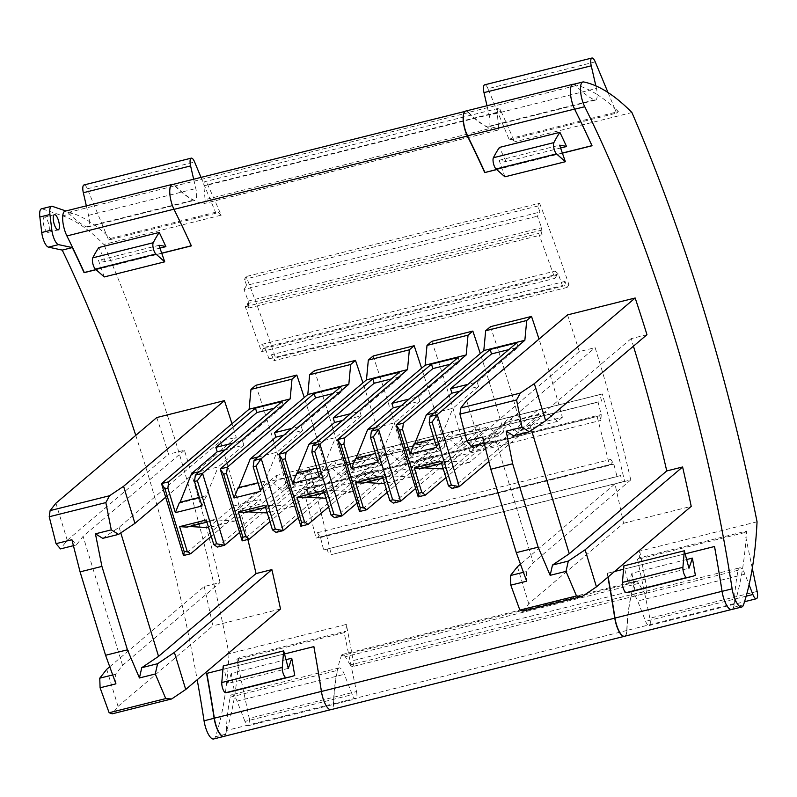 <?xml version="1.0" encoding="UTF-8"?>
<svg xmlns="http://www.w3.org/2000/svg" width="797" height="797" viewBox="0 0 797 797"><rect width="100%" height="100%" fill="white"/><g stroke="black" fill="none" stroke-linecap="round" stroke-linejoin="round"><path stroke-width="0.6" stroke-dasharray="3.98 2.99" d="M466.643 400.562L477.981 437.643L579.289 351.597L595.13 347.641A605.531 196.142 76 0 1 630.766 479.933L614.925 483.889L520.461 564.117M522.952 611.179L528.77 603.777L623.543 523.28A605.531 196.142 76 0 0 614.925 483.889M623.543 523.28L691.218 506.374M646.965 334.69L631.124 338.645A605.531 196.142 -104 0 1 633.436 346.177M579.289 351.597A605.531 196.142 76 0 0 567.494 314.915M607.922 577.118A605.531 196.142 76 0 0 607.234 573.312L614.547 571.489M623.563 569.237L685.141 553.845M284.489 653.968L222.911 669.35M135.759 435.381A605.531 196.142 -104 0 1 197.198 679.751M161.751 253.287L96.068 269.695M496.71 169.582L562.393 153.163M431.795 341.335A605.531 196.142 -104 0 1 462.639 442.196L503.674 431.944A605.531 196.142 -104 0 0 480.272 353.559M314.446 370.655A605.531 196.142 -104 0 1 345.29 471.525L386.326 461.264A605.531 196.142 -104 0 0 362.924 382.879M255.777 385.32A605.531 196.142 -104 0 1 286.611 486.18L327.647 475.929A605.531 196.142 -104 0 0 304.245 397.544M373.126 356A605.531 196.142 -104 0 1 403.959 456.86L444.995 446.609A605.531 196.142 -104 0 0 421.593 368.214M490.474 326.67A605.531 196.142 -104 0 1 521.308 427.541L562.353 417.279A605.531 196.142 -104 0 0 539.011 339.094M165.686 497.238L236.241 437.324A605.531 196.142 76 0 0 231.977 423.755M156.76 417.548A605.531 196.142 -104 0 1 168.565 454.23L67.257 540.276L60.482 548.904M109.737 666.75L204.201 586.522L220.042 582.567A605.531 196.142 -104 0 0 184.406 450.275L168.565 454.23M204.201 586.522A605.531 196.142 -104 0 1 212.819 625.914L118.046 706.411L112.228 713.813M280.494 609.008L212.819 625.914M247.837 539.459A605.531 196.142 76 0 0 220.4 441.279L236.241 437.324M686.645 559.544L631.911 573.222A383.556 124.242 -104 0 1 628.484 583.364L623.842 565.88M628.484 583.364L688.957 568.251M484.138 443.042L487.047 442.315L493.811 433.688L595.13 347.641M482.623 437.075L487.047 442.315M757.05 521.786L639.702 551.116A368.652 119.411 -104 0 1 639.324 557.85L746.6 531.051A368.652 119.411 -104 0 1 746.072 538.563A368.652 119.411 -104 0 1 742.445 569.476A368.652 119.411 -104 0 1 734.077 605.421A368.652 119.411 -104 0 1 733.459 607.324A15.691 5.081 -104 0 1 731.945 609.416A15.691 5.081 -104 0 1 731.636 609.536M602.323 393.937L308.947 467.241L306.576 467.949L308.22 474.404L601.596 401.1L599.942 394.635L602.323 393.937A715.337 231.708 76 0 1 624.609 481.328L331.233 554.642A715.337 231.708 76 0 0 308.947 467.241M595.249 61.877L487.983 88.676L497.198 110.833A7.063 2.291 -104 0 0 497.238 112.726L498.454 126.344L205.088 199.658L203.863 186.03A7.063 2.291 -104 0 1 203.823 184.137A7.063 2.291 -104 0 1 204.899 181.666A7.063 2.291 -104 0 1 207.688 184.645A715.337 231.708 -104 0 1 221.197 215.16L103.849 244.48A368.652 119.411 76 0 0 62.634 215.838L42.291 208.874A11.766 3.816 76 0 0 41.474 208.824M501.064 111.331A715.337 231.708 -104 0 1 514.573 141.846A368.652 119.411 76 0 0 511.086 138.389L509.303 139.903L497.198 110.833A7.063 2.291 -104 0 1 498.274 108.362A7.063 2.291 -104 0 1 501.064 111.331L207.688 184.645M631.921 112.526L514.573 141.846M639.702 551.116A715.337 231.708 -104 0 1 646.566 587.269L353.191 660.583A715.337 231.708 -104 0 0 346.326 624.42L228.968 653.749A715.337 231.708 76 0 0 103.849 244.48M539.579 203.205A715.337 231.708 76 0 1 568.909 284.629L275.533 357.933A715.337 231.708 76 0 0 246.203 276.519L244.45 279.339L246.612 285.356L539.987 212.042L537.826 206.034L539.579 203.205L246.203 276.519M471.206 446.27L477.981 437.643M630.766 479.933L533.273 562.732L526.319 571.588L523.43 572.306M493.811 433.688L533.273 562.732M631.911 573.222A605.531 196.142 -104 0 1 634.89 590.517A392.184 127.032 -104 0 1 630.915 591.733M634.89 590.517L695.373 575.404M631.124 338.645L529.816 424.691L513.457 435.71M526.319 571.588L526.658 581.202M531.519 430.26L529.816 424.691M517.432 566.697L528.77 603.777M752.298 568.291L744.816 532.565L746.6 531.051M731.327 609.575L731.845 609.446A15.691 5.081 -104 0 0 731.945 609.416A15.691 5.081 -104 0 0 734.077 605.421A15.691 5.081 -104 0 0 734.246 603.598A200.017 64.786 -104 0 1 738.142 570.253A11.766 3.816 -104 0 1 739.716 567.823A11.766 3.816 -104 0 1 742.445 569.476A11.766 3.816 -104 0 1 744.956 574.189L749.08 584.769M607.234 573.312L714.51 546.513M744.816 532.565L637.54 559.364L639.324 557.85M714.72 546.334A605.531 196.142 -104 0 1 722.261 591.254L722.042 591.304M731.845 609.446A15.691 5.081 -104 0 1 722.261 591.254M607.444 573.133A605.531 196.142 -104 0 1 608.131 576.938M637.54 559.364L649.884 618.223A7.84 2.54 -104 0 1 649.107 625.555A7.84 2.54 -104 0 1 645.61 621.311L637.68 600.988A11.766 3.816 -104 0 0 632.439 594.632L739.716 567.823M734.246 603.598L626.97 630.397A15.691 5.081 -104 0 1 624.679 636.225A15.691 5.081 -104 0 1 624.659 636.235M626.97 630.397A200.017 64.786 -104 0 1 630.865 597.063A11.766 3.816 -104 0 1 632.439 594.632M608.001 92.512L614.397 107.884A368.652 119.411 76 0 0 597.262 94.604A11.766 3.816 76 0 0 596.445 88.447L489.179 115.246L486.997 105.742M509.303 139.903L616.569 113.104L614.397 107.884A368.652 119.411 76 0 1 618.352 111.59L511.086 138.389M573.78 84.253A15.691 5.081 76 0 1 574.896 84.761A368.652 119.411 76 0 1 597.262 94.604A11.766 3.816 76 0 1 595.449 100.113A11.766 3.816 76 0 1 594.353 99.944A200.017 64.786 76 0 1 575.882 85.608A15.691 5.081 76 0 0 574.896 84.761A368.652 119.411 76 0 0 573.611 84.482A15.691 5.081 76 0 0 572.814 84.492M375.556 427.61L394.256 422.928L419.88 401.17L401.18 405.842M419.88 401.17L418.515 396.717L409.17 399.058M418.515 396.717L459.47 361.938L450.126 364.269M378.017 462.011L394.256 422.928M459.47 361.938L458.116 357.484M382.132 451.76L375.397 453.443M355.502 458.414L355.771 459.082L382.411 452.427M356.1 458.265L355.771 459.082M393.369 503.096L480.113 429.424L478.748 424.97L437.792 459.759L436.427 455.306L410.804 477.074L389.514 475.709L362.874 482.364L365.434 482.534M410.804 477.074L384.622 483.62M382.958 478.15L389.683 476.476L382.301 475.998M389.683 476.476L389.514 475.709M363.043 483.131L362.874 482.364M384.174 483.729L409.797 461.971L411.152 466.414L452.108 431.635L453.473 436.079L387.282 492.297M411.152 466.414L437.792 459.759M452.108 431.635L478.748 424.97M409.797 461.971L436.427 455.306M480.113 429.424L453.473 436.079M415.645 488.491L488.172 426.893L447.137 437.145L359.537 511.544M503.674 431.944L498.872 436.019L488.172 426.893M462.639 442.196L457.837 446.27L447.137 437.145M498.872 436.019L457.837 446.27M258.208 456.93L276.908 452.258L302.531 430.49L283.832 435.162M302.531 430.49L301.166 426.046L291.822 428.378M301.166 426.046L342.122 391.257L332.777 393.598M260.669 491.331L276.908 452.258M342.122 391.257L340.767 386.804M264.783 481.079L258.049 482.763M238.154 487.734L238.423 488.412L265.062 481.757M238.751 487.585L238.423 488.412M276.021 532.416L362.755 458.753L361.4 454.3L320.444 489.079L319.079 484.636L293.455 506.394L272.166 505.029L245.526 511.694L248.086 511.853M293.455 506.394L267.274 512.939M265.6 507.48L272.325 505.796L264.943 505.328M272.325 505.796L272.166 505.029M245.695 512.451L245.526 511.694M266.816 513.049L292.439 491.291L293.804 495.744L334.76 460.955L336.125 465.408L269.934 521.627M293.804 495.744L320.444 489.079M334.76 460.955L361.4 454.3M292.439 491.291L319.079 484.636M362.755 458.753L336.125 465.408M298.297 517.811L370.814 456.223L329.779 466.474L242.188 540.874M386.326 461.264L381.524 465.338L370.814 456.223M345.29 471.525L340.488 475.6L329.779 466.474M381.524 465.338L340.488 475.6M199.529 471.595L218.229 466.922L243.852 445.154L225.153 449.827M243.852 445.154L242.497 440.701L233.142 443.042M242.497 440.701L283.453 405.922L274.098 408.253M201.99 505.995L218.229 466.922M283.453 405.922L282.088 401.469M206.114 495.744L199.38 497.428M179.474 502.399L179.743 503.066L206.383 496.411M180.082 502.249L179.743 503.066M217.352 547.081L304.085 473.408L302.721 468.965L261.765 503.744L260.41 499.301L234.786 521.059L213.486 519.694L186.857 526.349L189.417 526.518M234.786 521.059L208.605 527.604M206.931 522.135L213.656 520.461L206.274 519.983M213.656 520.461L213.486 519.694M187.016 527.116L186.857 526.349M208.147 527.714L233.77 505.956L235.125 510.399L276.081 475.62L277.446 480.063L211.255 536.281M235.125 510.399L261.765 503.744M276.081 475.62L302.721 468.965M233.77 505.956L260.41 499.301M304.085 473.408L277.446 480.063M239.618 532.476L312.145 470.878L271.11 481.139L183.509 555.529M327.647 475.929L322.855 480.003L312.145 470.878M286.611 486.18L281.809 490.255L271.11 481.139M322.855 480.003L281.809 490.255M316.877 442.265L335.577 437.593L361.2 415.835L342.501 420.507M361.2 415.835L359.845 411.382L350.491 413.723M359.845 411.382L400.801 376.592L391.447 378.934M319.348 476.676L335.577 437.593M400.801 376.592L399.436 372.149M323.462 466.424L316.728 468.108M296.823 473.079L297.102 473.747L323.731 467.092M297.43 472.93L297.102 473.747M334.7 517.751L421.434 444.088L420.069 439.635L379.113 474.424L377.758 469.971L352.135 491.739L330.845 490.374L304.205 497.029L306.765 497.189M352.135 491.739L325.953 498.274M324.279 492.815L331.004 491.131L323.622 490.663M331.004 491.131L330.845 490.374M304.364 497.786L304.205 497.029M325.495 498.394L351.118 476.626L352.483 481.079L393.439 446.29L394.794 450.743L328.603 506.962M352.483 481.079L379.113 474.424M393.439 446.29L420.069 439.635M351.118 476.626L377.758 469.971M421.434 444.088L394.794 450.743M356.966 503.156L429.493 441.558L388.458 451.809L300.858 526.209M444.995 446.609L440.203 450.684L429.493 441.558M403.959 456.86L399.167 460.935L388.458 451.809M440.203 450.684L399.167 460.935M452.048 488.431L538.782 414.759L537.427 410.316L496.471 445.095L495.106 440.651L469.483 462.409L448.193 461.045L421.553 467.7L424.114 467.869M469.483 462.409L443.301 468.955M441.628 463.495L448.352 461.812L440.97 461.333M448.352 461.812L448.193 461.045M421.713 468.467L421.553 467.7M442.843 469.064L468.467 447.306L469.832 451.75L510.787 416.97L512.142 421.424L445.951 477.632M469.832 451.75L496.471 445.095M510.787 416.97L537.427 410.316M468.467 447.306L495.106 440.651M538.782 414.759L512.142 421.424M488.83 461.503L546.842 412.228L505.806 422.49L418.206 496.89M434.226 412.946L452.935 408.273L478.559 386.505L459.849 391.178M478.559 386.505L477.194 382.062L467.839 384.393M477.194 382.062L518.15 347.273L508.795 349.614M436.696 447.346L452.935 408.273M518.15 347.273L516.785 342.82M440.811 437.095L434.076 438.778M414.171 443.75L414.45 444.427L441.09 437.762M414.779 443.6L414.45 444.427M562.353 417.279L557.551 421.354L546.842 412.228M521.308 427.541L516.516 431.615L505.806 422.49M557.551 421.354L516.516 431.615M498.454 126.344A6.276 2.032 -104 0 1 497.537 130.23A6.276 2.032 -104 0 1 497.288 130.24A200.017 64.786 -104 0 1 468.437 112.636A15.691 5.081 76 0 0 465.538 111.291A15.691 5.081 76 0 0 464.432 112.088M575.882 85.608L468.606 112.407A15.691 5.081 76 0 0 465.707 111.062M468.606 112.407A200.017 64.786 76 0 0 487.087 126.753A11.766 3.816 76 0 0 488.172 126.922A11.766 3.816 76 0 0 489.179 115.246M487.983 88.676A7.84 2.54 76 0 0 484.646 84.831M560.59 148.003L506.075 161.632A383.556 124.242 76 0 0 499.131 160.297L504.899 176.814M499.131 160.297L559.614 145.184M616.569 113.104L618.352 111.59M562.353 153.054L496.601 169.482M595.867 85.887L596.445 88.447M571.698 85.279A15.691 5.081 76 0 0 574.826 109.02L574.577 109.079M506.075 161.632A605.531 196.142 76 0 0 499.43 147.435M592.201 145.592A605.531 196.142 76 0 0 574.826 109.02M643.647 591.613L350.272 664.917A7.063 2.291 76 0 0 351.168 666.083A7.063 2.291 76 0 0 352.394 666.611L645.769 593.297A7.063 2.291 76 0 1 644.544 592.779A7.063 2.291 76 0 1 643.647 591.613L638.636 583.414A9.415 3.049 76 0 0 635.817 581.162A9.415 3.049 76 0 0 634.751 582.398A200.017 64.786 76 0 0 626.761 630.487A15.691 5.081 -104 0 1 624.679 636.225M624.609 481.328L622.208 482.046L620.564 475.58L617.027 476.626L613.869 464.213L610.801 459.401L611.976 464.023L609.426 464.781L597.132 416.522L599.693 415.765L600.868 420.388L601.217 414.56L598.059 402.146L601.596 401.1M568.909 284.629L567.165 287.418L564.993 281.401L562.413 285.555L558.239 273.989L555.21 271.04L556.764 275.354L554.891 278.362L538.682 233.421L540.555 230.413L542.109 234.716L541.571 227.763L537.407 216.196L539.987 212.042M205.088 199.658A6.276 2.032 -104 0 1 204.171 203.534A6.276 2.032 -104 0 1 203.912 203.554A200.017 64.786 -104 0 1 175.071 185.95A15.691 5.081 76 0 0 172.162 184.605M350.272 664.917L345.26 656.718A9.415 3.049 76 0 0 342.441 654.467A9.415 3.049 76 0 0 341.375 655.712A200.017 64.786 76 0 0 333.385 703.801A15.691 5.081 -104 0 1 331.303 709.539A15.691 5.081 -104 0 1 330.984 709.649M313.859 646.626L314.068 646.447A605.531 196.142 -104 0 1 321.609 691.368A15.691 5.081 -104 0 0 331.193 709.559L330.675 709.689M344.165 632.679L236.898 659.478L249.232 718.336L356.508 691.537L344.165 632.679L345.948 631.164L238.682 657.963A368.652 119.411 -104 0 1 238.154 665.485A368.652 119.411 -104 0 1 234.527 696.399A368.652 119.411 -104 0 1 226.159 732.343A15.691 5.081 -104 0 0 226.328 730.51L333.594 703.711A15.691 5.081 -104 0 1 331.303 709.539A15.691 5.081 -104 0 1 331.193 709.559M537.826 206.034L244.45 279.339M564.993 281.401L271.618 354.715L269.037 358.869L264.863 347.303L261.834 344.354L263.389 348.658L261.516 351.666L245.307 306.725L247.18 303.717L248.734 308.031L248.196 301.067L244.031 289.51L537.407 216.196M244.031 289.51L246.612 285.356M248.196 301.067L541.571 227.763M248.734 308.031L542.109 234.716M247.18 303.717L540.555 230.413M245.307 306.725L538.682 233.421M261.516 351.666L554.891 278.362M263.389 348.658L556.764 275.354M261.834 344.354L555.21 271.04M264.863 347.303L558.239 273.989M269.037 358.869L562.413 285.555M567.165 287.418L273.789 360.732L275.533 357.933M271.618 354.715L273.789 360.732M599.942 394.635L306.576 467.949M620.564 475.58L323.652 549.94L320.494 537.517L317.425 532.705L318.611 537.337L316.05 538.095L303.757 489.826L306.317 489.069L307.493 493.702L307.841 487.874L304.683 475.45L598.059 402.146M304.683 475.45L308.22 474.404M307.841 487.874L601.217 414.56M307.493 493.702L600.868 420.388M306.317 489.069L599.693 415.765M303.757 489.826L597.132 416.522M316.05 538.095L609.426 464.781M318.611 537.337L611.976 464.023M317.425 532.705L610.801 459.401M320.494 537.517L613.869 464.213M323.652 549.94L617.027 476.626M622.208 482.046L331.233 554.642M327.188 548.894L328.832 555.35M352.394 666.611A7.063 2.291 76 0 0 353.191 660.583M645.769 593.297A7.063 2.291 76 0 0 646.566 587.269M171.056 185.402A15.691 5.081 76 0 0 174.174 209.133A605.531 196.142 76 0 1 191.549 245.705L191.34 245.884M346.326 624.42A368.652 119.411 -104 0 1 345.948 631.164M221.197 215.16A368.652 119.411 76 0 0 217.711 211.703L215.927 213.217L201.013 177.392M84.004 184.954A7.84 2.54 76 0 1 87.331 188.789L108.651 240.027L215.927 213.217M108.651 240.027L110.434 238.502A368.652 119.411 76 0 0 106.479 234.796A368.652 119.411 76 0 0 89.344 221.526A11.766 3.816 76 0 1 87.531 227.035A11.766 3.816 76 0 1 86.435 226.866A200.017 64.786 76 0 1 67.964 212.53A15.691 5.081 76 0 0 65.055 211.175M86.345 205.855L88.537 215.369A11.766 3.816 76 0 1 89.344 221.526A368.652 119.411 76 0 0 72.716 213.317L65.872 210.976M43.257 222.652A7.84 2.54 76 0 0 48.139 232.405A7.84 2.54 76 0 0 48.507 232.206A7.84 2.54 76 0 0 48.547 223.578A7.84 2.54 76 0 0 44.333 217.183A7.84 2.54 76 0 0 43.974 217.372A7.84 2.54 76 0 0 43.257 222.652M228.968 653.749A368.652 119.411 -104 0 1 215.459 736.757A15.691 5.081 -104 0 1 213.636 738.968M314.068 646.447L206.592 673.435M226.159 732.343A368.652 119.411 -104 0 1 225.541 734.236A15.691 5.081 -104 0 1 224.027 736.338A15.691 5.081 -104 0 1 224.007 736.348A15.691 5.081 -104 0 0 226.159 732.343M110.434 238.502L217.711 211.703M236.898 659.478L238.682 657.963M102.733 538.344L119.092 527.325L220.4 441.279M119.092 527.325L120.785 532.894M118.046 706.411L106.708 669.331M184.406 450.275L83.087 536.321L76.323 544.949L71.899 539.708M112.706 674.939L115.595 674.222L122.549 665.365L220.042 582.567M122.549 665.365L83.087 536.321M115.934 683.836L115.595 674.222M76.323 544.949L73.414 545.676M67.257 540.276L55.92 503.196M95.959 269.595L161.711 253.167M159.948 248.116L105.423 261.745A605.531 196.142 76 0 0 98.788 247.558M67.964 212.53L175.23 185.721A15.691 5.081 76 0 0 173.138 184.366M175.23 185.721A200.017 64.786 76 0 0 193.711 200.067A11.766 3.816 76 0 0 194.797 200.226A11.766 3.816 76 0 0 195.803 188.56L193.661 179.235M105.423 261.745A383.556 124.242 76 0 0 98.489 260.41L104.258 276.938M158.962 245.297L98.489 260.41M333.594 703.711A200.017 64.786 -104 0 1 337.49 670.367A11.766 3.816 -104 0 1 339.064 667.936A11.766 3.816 -104 0 1 344.314 674.302L352.234 694.625A7.84 2.54 -104 0 0 355.731 698.859L248.465 725.668A7.84 2.54 -104 0 1 244.968 721.424L352.234 694.625M356.508 691.537A7.84 2.54 -104 0 1 355.731 698.859M226.328 730.51A200.017 64.786 -104 0 1 230.223 697.176A11.766 3.816 -104 0 1 231.797 694.745A11.766 3.816 -104 0 1 234.527 696.399A11.766 3.816 -104 0 1 237.038 701.111L244.968 721.424M249.232 718.336A7.84 2.54 -104 0 1 248.465 725.668M286.003 659.667L231.26 673.345A605.531 196.142 -104 0 1 234.248 690.63A392.184 127.032 -104 0 1 230.263 691.846M294.721 675.517L234.248 690.63M288.305 668.364L227.832 683.477L223.2 665.993M231.26 673.345A383.556 124.242 -104 0 1 227.832 683.477M733.459 607.324L743.531 604.803M744.956 574.189L637.68 600.988M746.181 596.176L645.61 621.311M738.142 570.253L630.865 597.063M757.15 591.424L649.884 618.223M573.611 84.482L583.683 81.961M594.353 99.944L487.087 126.753M497.288 130.24L203.912 203.554M497.238 112.726L203.863 186.03M638.636 583.414L345.26 656.718M634.751 582.398L341.375 655.712M626.761 630.487L333.385 703.801M468.437 112.636L175.071 185.95M87.331 188.789L194.607 161.99M225.541 734.236L215.459 736.757M72.716 213.317L62.634 215.838M52.373 206.353L42.291 208.874M88.537 215.369L195.803 188.56M86.435 226.866L193.711 200.067M230.223 697.176L337.49 670.367M237.038 701.111L344.314 674.302M649.107 625.555L744.537 601.705M595.449 100.113L488.172 126.922M497.537 130.23L204.171 203.534M498.274 108.362L204.899 181.666M342.441 654.467L635.817 581.162M464.99 111.431L465.538 111.291M48.139 232.405L58.221 229.885M87.531 227.035L194.797 200.226M339.064 667.936L231.797 694.745M44.333 217.183L54.415 214.662"/><path stroke-width="1.2" d="M623.842 565.88L622.437 582.418A6.276 2.032 76 0 0 623.593 589.113A6.276 2.032 76 0 0 626.352 592.599L686.825 577.486A6.276 2.032 76 0 1 684.065 573.999A6.276 2.032 76 0 1 682.919 567.305L684.324 550.767L623.842 565.88M682.601 466.982A605.531 196.142 -104 0 1 691.218 506.374L596.445 586.861L585.108 549.781L682.601 466.982L666.76 470.937A605.531 196.142 -104 0 0 633.436 346.177M635.159 297.998A605.531 196.142 -104 0 1 646.965 334.69L545.656 420.736L534.319 383.656L635.159 297.998L567.494 314.915L466.643 400.562L460.825 407.964L520.272 393.11L534.319 383.656M584.739 106.718A605.531 196.142 -104 0 1 732.134 588.834A15.691 5.081 -104 0 0 741.708 607.015A15.691 5.081 -104 0 0 743.531 604.803A368.652 119.411 -104 0 0 757.05 521.786A715.337 231.708 76 0 0 631.921 112.526A368.652 119.411 76 0 0 583.683 81.961A15.691 5.081 76 0 0 582.896 81.971A15.691 5.081 76 0 0 580.555 91.137A15.691 5.081 76 0 0 584.739 106.718L574.657 109.239A605.531 196.142 -104 0 1 591.992 145.771L562.393 153.163M685.141 553.845L714.51 546.513A605.531 196.142 -104 0 1 722.052 591.354L732.134 588.834M614.547 571.489L623.563 569.237M624.659 636.235A15.691 5.081 -104 0 1 624.36 636.335A15.691 5.081 -104 0 1 614.776 618.163A605.531 196.142 76 0 0 607.922 577.118M624.36 636.335L330.984 709.649A15.691 5.081 -104 0 1 321.41 691.467A605.531 196.142 76 0 0 313.859 646.626L284.489 653.968M222.911 669.35L206.592 673.435A605.531 196.142 -104 0 1 214.134 718.276L204.052 720.797A605.531 196.142 -104 0 0 197.198 679.751M65.872 210.976L52.373 206.353A11.766 3.816 76 0 0 51.546 206.303A11.766 3.816 76 0 0 49.932 214.503L51.825 229.994A11.766 3.816 76 0 0 58.53 244.629L72.318 247.578L62.236 250.099A605.531 196.142 -104 0 1 135.759 435.381M72.318 247.578A605.531 196.142 -104 0 1 84.074 272.694L96.068 269.695M464.99 111.431L172.162 184.605A15.691 5.081 76 0 0 171.056 185.402A15.691 5.081 76 0 0 174.005 209.352A605.531 196.142 76 0 1 191.34 245.884L161.751 253.287M496.601 169.482L484.715 172.58A605.531 196.142 76 0 0 467.381 136.048L174.005 209.352M484.715 172.58L496.71 169.582M375.397 453.443L355.502 458.414L351.377 468.666L343.886 444.138L344.742 437.812L431.476 364.139L458.116 357.484L371.382 431.157L378.575 429.354L466.175 354.954L425.14 365.205L427.003 345.41L431.795 341.335L472.84 331.084A605.531 196.142 -104 0 1 480.272 353.559M258.049 482.763L238.154 487.734L234.029 497.986L226.537 473.468L227.394 467.132L314.128 393.469L340.767 386.804L254.024 460.477L261.227 458.673L348.827 384.284L307.791 394.535L309.654 374.729L314.446 370.655L355.482 360.403A605.531 196.142 -104 0 1 362.924 382.879M199.38 497.428L179.474 502.399L175.36 512.65L167.858 488.123L168.715 481.796L255.448 408.124L282.088 401.469L195.355 475.142L202.548 473.338L290.148 398.938L249.112 409.2L250.975 389.394L255.777 385.32L296.813 375.068A605.531 196.142 -104 0 1 304.245 397.544M316.728 468.108L296.823 473.079L292.708 483.331L285.206 458.803L286.063 452.467L372.807 378.804L399.436 372.149L312.703 445.812L319.906 444.019L407.496 369.619L366.461 379.87L368.324 360.075L373.126 356L414.161 345.739A605.531 196.142 -104 0 1 421.593 368.214M434.076 438.778L414.171 443.75L410.057 454.001L402.555 429.483L403.412 423.147L490.155 349.475L516.785 342.82L430.051 416.492L437.254 414.689L524.854 340.289L483.809 350.55L485.672 330.745L490.474 326.67L531.509 316.419A605.531 196.142 -104 0 1 539.011 339.094M231.977 423.755A605.531 196.142 76 0 0 224.435 400.632L156.76 417.548L55.92 503.196L50.101 510.598L109.548 495.744L105.842 502.598L49.215 516.755L50.101 510.598M174.384 652.414L185.721 689.495L280.494 609.008A605.531 196.142 76 0 0 271.877 569.616L174.384 652.414L157.587 663.722L155.276 674.003L165.766 698.58L109.129 712.737L100.093 687.791L99.755 678.177L106.708 669.331L109.737 666.75M247.837 539.459A605.531 196.142 76 0 1 256.036 573.571L271.877 569.616M686.645 559.544L692.384 558.109A383.556 124.242 -104 0 1 688.957 568.251L684.324 550.767M460.825 407.964L459.939 414.121L516.566 399.964L520.272 393.11M459.939 414.121L466.783 441.03L482.623 437.075L490.803 469.234L516.297 552.65L526.658 581.202L510.817 585.157L519.863 610.103L522.952 611.179L582.398 596.325L576.49 595.947L566 571.369L568.321 561.088L585.108 549.781M596.445 586.861L582.398 596.325M466.783 441.03L471.206 446.27L484.138 443.042M519.863 610.103L576.49 595.947M516.297 552.65L538.154 547.18L512.65 463.774L506.165 431.197L522.005 427.232L516.566 399.964M490.803 469.234L512.65 463.774M692.384 558.109A605.531 196.142 -104 0 1 695.373 575.404A392.184 127.032 -104 0 1 691.388 576.62A392.184 127.032 -104 0 1 686.825 577.486M741.708 607.015L731.636 609.536A15.691 5.081 -104 0 1 722.052 591.354M545.656 420.736L529.298 431.755L522.005 427.232M520.461 564.117L517.432 566.697L510.478 575.544L510.817 585.157M523.43 572.306L510.478 575.544M691.388 576.62L630.915 591.733A392.184 127.032 -104 0 1 626.352 592.599M506.165 431.197L513.457 435.71L529.298 431.755M566 571.369L550.159 575.324L552.48 565.053L569.267 553.736L531.519 430.26M550.159 575.324L538.154 547.18M569.267 553.736L666.76 470.937M568.321 561.088L552.48 565.053M608.131 576.938A605.531 196.142 -104 0 1 614.985 618.054A15.691 5.081 -104 0 0 624.569 636.255L731.327 609.575M749.08 584.769L752.886 594.502L746.181 596.176M752.298 568.291L757.15 591.424A7.84 2.54 -104 0 1 756.383 598.746A7.84 2.54 -104 0 1 752.886 594.502M595.867 85.887L591.244 65.812A7.84 2.54 76 0 1 591.912 58.032A7.84 2.54 76 0 1 595.249 61.877L608.001 92.512M582.896 81.971L572.814 84.492A15.691 5.081 76 0 0 571.698 85.279A15.691 5.081 76 0 0 574.657 109.239M401.18 405.842L393.24 407.825L367.616 429.593L375.556 427.61M409.17 399.058L391.885 403.372L393.24 407.825M450.126 364.269L432.841 368.593L391.885 403.372M371.382 431.157L370.525 437.483L378.017 462.011L351.377 468.666M367.616 429.593L356.1 458.265M431.476 364.139L432.841 368.593M344.742 437.812L337.539 439.605L425.14 365.205M365.434 482.534L384.622 483.62M387.282 492.297L366.73 509.751L363.153 507.181L355.661 482.653L382.301 475.998L389.793 500.526L393.369 503.096L400.572 501.293L415.645 488.491M355.661 482.653L363.043 483.131L382.958 478.15M366.73 509.751L359.537 511.544L360.274 507.898L341.006 444.865L337.539 439.605L359.537 511.544M363.153 507.181L360.274 507.898M343.886 444.138L341.006 444.865M392.672 499.809L400.572 501.293L378.575 429.354L373.404 436.766L392.672 499.809L389.793 500.526M373.404 436.766L370.525 437.483M466.175 354.954L468.038 335.158L472.84 331.084M468.038 335.158L427.003 345.41M283.832 435.162L275.892 437.154L250.268 458.913L258.208 456.93M291.822 428.378L274.527 432.701L275.892 437.154M332.777 393.598L315.482 397.912L274.527 432.701M254.024 460.477L253.167 466.813L260.669 491.331L234.029 497.986M250.268 458.913L238.751 487.585M314.128 393.469L315.482 397.912M227.394 467.132L220.191 468.935L307.791 394.535M248.086 511.853L267.274 512.939M269.934 521.627L249.381 539.071L245.805 536.501L238.313 511.983L264.943 505.328L272.444 529.846L276.021 532.416L283.224 530.613L298.297 517.811M238.313 511.983L245.695 512.451L265.6 507.48M249.381 539.071L242.188 540.874L242.926 537.228L223.658 474.185L220.191 468.935L242.188 540.874M245.805 536.501L242.926 537.228M226.537 473.468L223.658 474.185M275.324 529.128L283.224 530.613L261.227 458.673L256.056 466.086L275.324 529.128L272.444 529.846M256.056 466.086L253.167 466.813M348.827 384.284L350.69 364.478L355.482 360.403M350.69 364.478L309.654 374.729M225.153 449.827L217.212 451.809L191.589 473.577L199.529 471.595M233.142 443.042L215.857 447.366L217.212 451.809M274.098 408.253L256.813 412.577L215.857 447.366M195.355 475.142L194.498 481.468L201.99 505.995L175.36 512.65M191.589 473.577L180.082 502.249M255.448 408.124L256.813 412.577M168.715 481.796L161.512 483.59L249.112 409.2M189.417 526.518L208.605 527.604M211.255 536.281L190.712 553.736L187.136 551.165L179.634 526.638L206.274 519.983L213.765 544.51L217.352 547.081L224.545 545.278L239.618 532.476M179.634 526.638L187.016 527.116L206.931 522.135M190.712 553.736L183.509 555.529L184.256 551.883L164.979 488.85L161.512 483.59L183.509 555.529M187.136 551.165L184.256 551.883M167.858 488.123L164.979 488.85M216.645 543.793L224.545 545.278L202.548 473.338L197.377 480.75L216.645 543.793L213.765 544.51M197.377 480.75L194.498 481.468M290.148 398.938L292.011 379.143L296.813 375.068M292.011 379.143L250.975 389.394M342.501 420.507L334.571 422.49L308.947 444.248L316.877 442.265M350.491 413.723L333.206 418.036L334.571 422.49M391.447 378.934L374.162 383.257L333.206 418.036M312.703 445.812L311.846 452.148L319.348 476.676L292.708 483.331M308.947 444.248L297.43 472.93M372.807 378.804L374.162 383.257M286.063 452.467L278.87 454.27L366.461 379.87M306.765 497.189L325.953 498.274M328.603 506.962L308.06 524.406L304.484 521.846L296.982 497.318L323.622 490.663L331.124 515.191L334.7 517.751L341.893 515.958L356.966 503.156M296.982 497.318L304.364 497.786L324.279 492.815M308.06 524.406L300.858 526.209L301.605 522.563L282.327 459.52L278.87 454.27L300.858 526.209M304.484 521.846L301.605 522.563M285.206 458.803L282.327 459.52M334.003 514.463L341.893 515.958L319.906 444.019L314.725 451.431L334.003 514.463L331.124 515.191M314.725 451.431L311.846 452.148M407.496 369.619L409.359 349.813L414.161 345.739M409.359 349.813L368.324 360.075M424.114 467.869L443.301 468.955M445.951 477.632L425.409 495.086L421.832 492.516L414.33 467.998L440.97 461.333L448.472 485.861L452.048 488.431L459.251 486.628L488.83 461.503M414.33 467.998L421.713 468.467L441.628 463.495M425.409 495.086L418.206 496.89L396.219 424.95L483.809 350.55M459.849 391.178L451.919 393.16L426.295 414.928L434.226 412.946M467.839 384.393L450.554 388.717L451.919 393.16M508.795 349.614L491.51 353.928L450.554 388.717M430.051 416.492L429.194 422.818L436.696 447.346L410.057 454.001M426.295 414.928L414.779 443.6M490.155 349.475L491.51 353.928M403.412 423.147L396.219 424.95L399.676 430.201L418.953 493.243L421.832 492.516M524.854 340.289L526.717 320.494L531.509 316.419M451.351 485.144L432.074 422.101L437.254 414.689L459.251 486.628L451.351 485.144L448.472 485.861M526.717 320.494L485.672 330.745M432.074 422.101L429.194 422.818M402.555 429.483L399.676 430.201M418.206 496.89L418.953 493.243M573.78 84.253A15.691 5.081 76 0 0 572.973 84.253L465.707 111.062A15.691 5.081 76 0 0 464.432 112.088A15.691 5.081 76 0 0 467.55 135.829A605.531 196.142 76 0 1 484.925 172.401M486.997 105.742L483.978 92.611A7.84 2.54 76 0 1 484.646 84.831L591.912 58.032M560.59 148.003L566.547 146.518A383.556 124.242 76 0 0 559.614 145.184L565.372 161.711L556.515 153.881A6.276 2.032 -104 0 1 553.945 148.391A6.276 2.032 -104 0 1 553.875 142.623A392.184 127.032 76 0 1 559.902 132.322L499.43 147.435A392.184 127.032 76 0 0 493.403 157.736L553.875 142.623M493.403 157.736A6.276 2.032 -104 0 0 493.473 163.505A6.276 2.032 -104 0 0 496.043 168.994L504.899 176.814L565.372 161.711M591.932 145.662L562.353 153.054M572.973 84.253A15.691 5.081 76 0 0 571.698 85.279M566.547 146.518A605.531 196.142 76 0 0 559.902 132.322M464.432 112.088A15.691 5.081 76 0 0 467.381 136.048M86.345 205.855L83.326 192.735A7.84 2.54 76 0 1 84.004 184.954L191.27 158.145A7.84 2.54 76 0 1 194.607 161.99L201.013 177.392M173.138 184.366A15.691 5.081 76 0 0 172.331 184.376L65.055 211.175A15.691 5.081 76 0 0 62.724 220.351A15.691 5.081 76 0 0 66.908 235.942A605.531 196.142 76 0 1 84.283 272.514L84.074 272.694M54.047 214.861A7.84 2.54 76 0 0 53.339 220.131A7.84 2.54 76 0 0 58.221 229.885A7.84 2.54 76 0 0 58.589 229.685A7.84 2.54 76 0 0 58.629 221.058A7.84 2.54 76 0 0 54.415 214.662A7.84 2.54 76 0 0 54.047 214.861M330.675 709.689L223.927 736.368A15.691 5.081 -104 0 0 224.027 736.338A15.691 5.081 -104 0 1 223.718 736.448L213.636 738.968A15.691 5.081 -104 0 1 204.052 720.797M51.546 206.303L41.474 208.824A11.766 3.816 76 0 0 39.85 217.023L41.743 232.515A11.766 3.816 76 0 0 48.458 247.14L62.236 250.099M223.718 736.448A15.691 5.081 -104 0 1 214.134 718.276M223.927 736.368A15.691 5.081 -104 0 1 214.343 718.177L321.4 691.417M206.821 673.375A605.531 196.142 -104 0 1 214.343 718.177M105.842 502.598L111.271 529.866L118.564 534.388L134.922 523.37L165.686 497.238M118.564 534.388L102.733 538.344L95.441 533.831L101.926 566.408L80.079 571.867L71.899 539.708L56.059 543.664L49.215 516.755M120.785 532.894L158.543 656.369L141.756 667.687L157.587 663.722M141.756 667.687L139.435 677.958L155.276 674.003M256.036 573.571L158.543 656.369M165.766 698.58L171.674 698.959L185.721 689.495M171.674 698.959L112.228 713.813L109.129 712.737M99.755 678.177L112.706 674.939M100.093 687.791L115.934 683.836L105.573 655.273L80.079 571.867M101.926 566.408L127.43 649.814L139.435 677.958M127.43 649.814L105.573 655.273M73.414 545.676L60.482 548.904L56.059 543.664M224.435 400.632L123.585 486.29L109.548 495.744M111.271 529.866L95.441 533.831M123.585 486.29L134.922 523.37M84.283 272.514L95.959 269.595M161.711 253.167L191.29 245.775M159.948 248.116L165.896 246.632A605.531 196.142 76 0 0 159.261 232.445A392.184 127.032 76 0 0 153.223 242.736L92.751 257.849A6.276 2.032 -104 0 0 92.831 263.618A6.276 2.032 -104 0 0 95.401 269.107L104.258 276.938L164.73 261.824L155.873 253.994A6.276 2.032 -104 0 1 153.303 248.505A6.276 2.032 -104 0 1 153.223 242.736M92.751 257.849A392.184 127.032 76 0 1 98.788 247.558L159.261 232.445M172.331 184.376A15.691 5.081 76 0 0 171.056 185.402M191.27 158.145A7.84 2.54 76 0 0 190.603 165.925L193.661 179.235M165.896 246.632A383.556 124.242 76 0 0 158.962 245.297L164.73 261.824M291.742 658.232A383.556 124.242 -104 0 1 288.305 668.364L283.672 650.88L282.268 667.418A6.276 2.032 76 0 0 283.423 674.113A6.276 2.032 76 0 0 286.183 677.599A392.184 127.032 -104 0 0 290.736 676.733A392.184 127.032 -104 0 0 294.721 675.517A605.531 196.142 -104 0 0 291.742 658.232L286.003 659.667M290.736 676.733L230.263 691.846A392.184 127.032 -104 0 1 225.7 692.713A6.276 2.032 76 0 1 222.951 689.226A6.276 2.032 76 0 1 221.795 682.531L223.2 665.993L283.672 650.88M622.437 582.418L682.919 567.305M614.776 618.163L321.41 691.467M722.042 591.304L614.985 618.054M591.244 65.812L483.978 92.611M574.577 109.079L467.55 135.829M496.043 168.994L556.515 153.881M66.908 235.942L173.935 209.203M83.326 192.735L190.603 165.925M155.873 253.994L95.401 269.107M58.53 244.629L48.458 247.14M51.825 229.994L41.743 232.515M49.932 214.503L39.85 217.023M286.183 677.599L225.7 692.713M282.268 667.418L221.795 682.531M744.537 601.705L756.383 598.746"/></g></svg>
